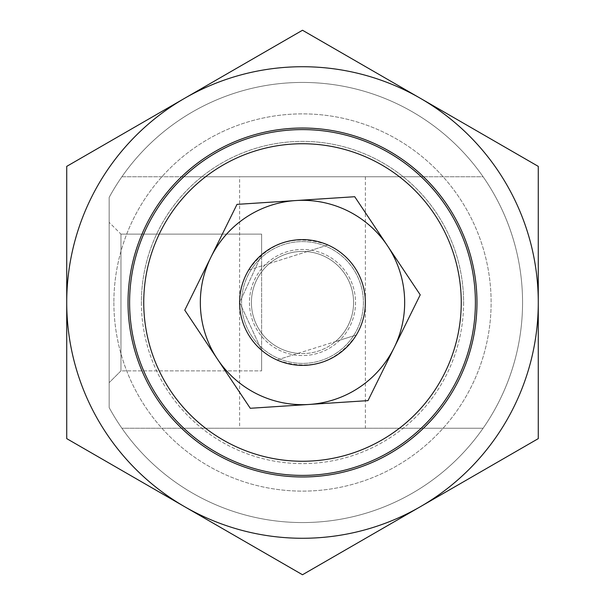 <?xml version="1.0" encoding="UTF-8"?>
<svg xmlns="http://www.w3.org/2000/svg" width="605" height="605" viewBox="0 0 605 605"><rect width="100%" height="100%" fill="white"/><g stroke="black" fill="none" stroke-linecap="round" stroke-linejoin="round"><path stroke-width="0.45" stroke-dasharray="3.02 2.27" d="M253.782 317.867A51.085 51.085 0 0 0 340.169 337.008A51.085 51.085 0 0 0 313.556 252.625A51.085 51.085 0 0 0 253.782 317.867A51.085 51.085 0 0 0 297.947 353.38L335.42 341.56A51.085 51.085 0 0 0 307.053 251.62L248.655 270.034A62.875 62.875 0 0 0 348.858 344.971A62.875 62.875 0 0 0 316.105 241.115A62.875 62.875 0 0 0 242.537 321.414A62.875 62.875 0 0 0 348.858 344.971A62.875 62.875 0 0 0 316.105 241.115A62.875 62.875 0 0 0 277.022 359.983L297.947 353.38A51.085 51.085 0 0 0 335.42 341.56L356.345 334.966A62.875 62.875 0 0 0 327.978 245.017L307.053 251.62A51.085 51.085 0 0 0 253.782 317.867M356.345 334.966L277.022 359.983C309.7 371.417 336.138 363.076 356.345 334.966M248.655 270.034L327.978 245.017C295.3 233.583 268.862 241.924 248.655 270.034M476.974 302.5A174.474 174.474 0 0 0 215.267 151.401A174.474 174.474 0 0 0 215.267 453.599A174.474 174.474 0 0 0 476.974 302.5M184.616 506.688A235.776 235.776 0 0 1 184.616 98.312A235.776 235.776 0 0 1 538.276 302.5A235.776 235.776 0 0 1 184.616 506.688L302.5 574.75L538.276 438.625L538.276 166.375L302.5 30.25L66.724 166.375L66.724 438.625L184.616 506.688M141.388 302.5A161.111 161.111 0 0 0 302.5 463.611A161.111 161.111 0 0 0 463.611 302.5A161.111 161.111 0 0 0 302.5 141.388A161.111 161.111 0 0 0 141.388 302.5M463.611 302.5A161.111 161.111 0 0 1 221.944 442.028A161.111 161.111 0 0 1 221.944 162.972A161.111 161.111 0 0 1 463.611 302.5M336.312 353.161A60.908 60.908 0 0 0 329.468 247.884A60.908 60.908 0 0 0 241.72 306.455A60.908 60.908 0 0 0 336.312 353.161A60.908 60.908 0 0 0 329.468 247.884A60.908 60.908 0 0 0 241.72 306.455A60.908 60.908 0 0 0 336.312 353.161M309.132 404.45A102.169 102.169 0 0 1 210.888 257.269A102.169 102.169 0 0 1 387.48 245.774A102.169 102.169 0 0 1 309.132 404.45L367.999 400.623L420.225 294.839L354.727 196.716L237.001 204.377L184.775 310.161L250.273 408.284L309.132 404.45M331.956 346.62A53.051 53.051 0 0 1 249.562 305.948A53.051 53.051 0 0 1 325.982 254.932A53.051 53.051 0 0 1 331.956 346.62A53.051 53.051 0 0 1 249.562 305.948A53.051 53.051 0 0 1 325.982 254.932A53.051 53.051 0 0 1 331.956 346.62M113.876 302.5A188.624 188.624 0 0 0 396.812 465.85A188.624 188.624 0 0 0 396.812 139.15A188.624 188.624 0 0 0 113.876 302.5A188.624 188.624 0 0 0 396.812 465.85A188.624 188.624 0 0 0 396.812 139.15A188.624 188.624 0 0 0 113.876 302.5M109.165 407.604L109.165 197.396L109.165 407.604A220.054 220.054 0 0 0 442.505 472.278A220.054 220.054 0 0 0 442.505 132.722A220.054 220.054 0 0 0 109.165 197.396L109.165 407.604A220.054 220.054 0 0 0 442.505 472.278A220.054 220.054 0 0 0 442.505 132.722A220.054 220.054 0 0 0 109.165 197.396A220.054 220.054 0 0 1 442.505 132.722A220.054 220.054 0 0 1 442.505 472.278A220.054 220.054 0 0 1 109.165 407.604L109.165 197.396A220.054 220.054 0 0 1 121.907 176.751L183.829 176.751A172.901 172.901 0 0 0 183.829 428.249L121.907 428.249A220.054 220.054 0 0 0 483.092 428.249L421.171 428.249A172.901 172.901 0 0 0 421.171 176.751L483.092 176.751A220.054 220.054 0 0 0 121.907 176.751L483.092 176.751A220.054 220.054 0 0 1 483.092 428.249L121.907 428.249A220.054 220.054 0 0 1 109.165 407.604M205.594 176.751A158.752 158.752 0 0 0 205.594 428.249L183.829 428.249A172.901 172.901 0 0 1 183.829 176.751L421.171 176.751A172.901 172.901 0 0 1 421.171 428.249L399.406 428.249A158.752 158.752 0 0 0 399.406 176.751M399.406 428.249L205.594 428.249M239.625 302.5A62.875 62.875 0 0 0 333.937 356.95A62.875 62.875 0 0 0 333.937 248.05A62.875 62.875 0 0 0 239.625 302.5A62.875 62.875 0 0 0 333.937 356.95A62.875 62.875 0 0 0 333.937 248.05A62.875 62.875 0 0 0 239.625 302.5L261.632 350.28L261.632 370.873L261.632 234.127L261.632 370.873L261.632 350.28L239.625 302.5L261.632 254.72L261.632 234.127L261.632 254.72L239.625 302.5M129.599 302.5A172.901 172.901 0 0 0 388.955 452.238A172.901 172.901 0 0 0 388.955 152.762A172.901 172.901 0 0 0 129.599 302.5M109.165 382.662L109.165 222.338L109.165 382.662L109.165 222.338L109.165 382.662L120.955 370.873L120.955 234.127L120.955 370.873L109.165 382.662M239.625 176.751L365.375 176.751L239.625 176.751L239.625 428.249L365.375 428.249L239.625 428.249M120.955 370.873L120.955 234.127L120.955 370.873L261.632 370.873L120.955 370.873M120.955 234.127L261.632 234.127L120.955 234.127L109.165 222.338L120.955 234.127M365.375 176.751L365.375 428.249"/><path stroke-width="0.91" d="M242.537 321.414A62.875 62.875 0 0 0 348.858 344.971A62.875 62.875 0 0 0 316.105 241.115A62.875 62.875 0 0 0 242.537 321.414M128.026 302.5A174.474 174.474 0 0 1 389.733 151.401A174.474 174.474 0 0 1 389.733 453.599A174.474 174.474 0 0 1 128.026 302.5M538.276 302.5A235.776 235.776 0 0 0 184.616 98.312A235.776 235.776 0 0 0 184.616 506.688A235.776 235.776 0 0 0 538.276 302.5L538.276 438.625L302.5 574.75L66.724 438.625L66.724 166.375L302.5 30.25L538.276 166.375L538.276 302.5M354.727 196.716L420.225 294.839L394.112 347.731L367.999 400.623L250.273 408.284L184.775 310.161L237.001 204.377L354.727 196.716M210.888 257.269A102.169 102.169 0 0 0 309.132 404.45A102.169 102.169 0 0 0 387.48 245.774A102.169 102.169 0 0 0 210.888 257.269M461.252 302.5A158.752 158.752 0 0 1 223.124 439.986A158.752 158.752 0 0 1 223.124 165.014A158.752 158.752 0 0 1 461.252 302.5M475.401 302.5A172.901 172.901 0 0 0 302.5 129.599A172.901 172.901 0 0 0 129.599 302.5A172.901 172.901 0 0 0 302.5 475.401A172.901 172.901 0 0 0 475.401 302.5"/></g></svg>
